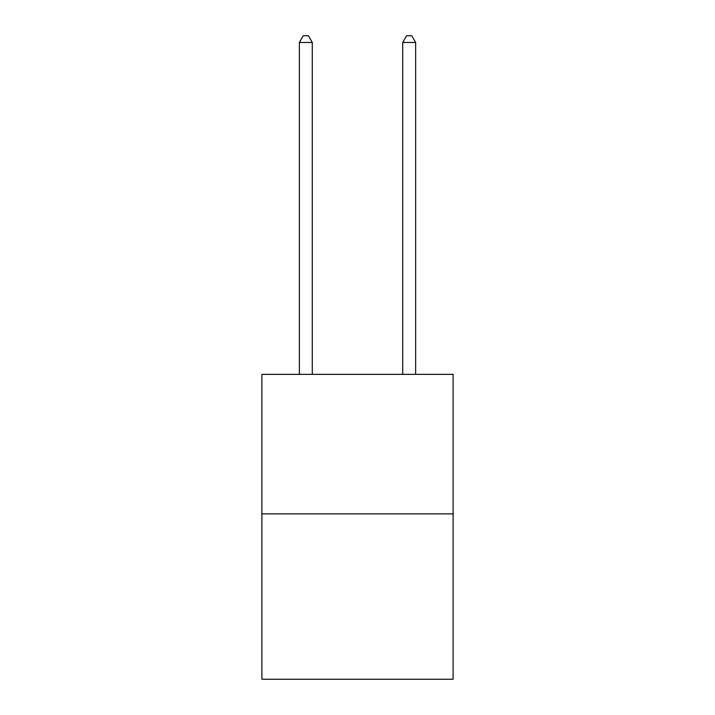 <?xml version="1.0" encoding="UTF-8"?>
<svg xmlns="http://www.w3.org/2000/svg" width="715" height="715" viewBox="0 0 715 715"><rect width="100%" height="100%" fill="white"/><g stroke="black" fill="none" stroke-linecap="round" stroke-linejoin="round"><path stroke-width="1.07" d="M453.104 513.879L453.104 374.347L261.896 374.347L261.896 679.25L453.104 679.25L453.104 513.879L261.896 513.879M312.285 374.347L312.285 42.471L299.362 42.471L299.362 374.347M299.362 42.471L303.24 35.75L308.406 35.75L312.285 42.471M415.638 374.347L415.638 42.471L402.715 42.471L402.715 374.347M402.715 42.471L406.594 35.75L411.76 35.75L415.638 42.471"/></g></svg>
